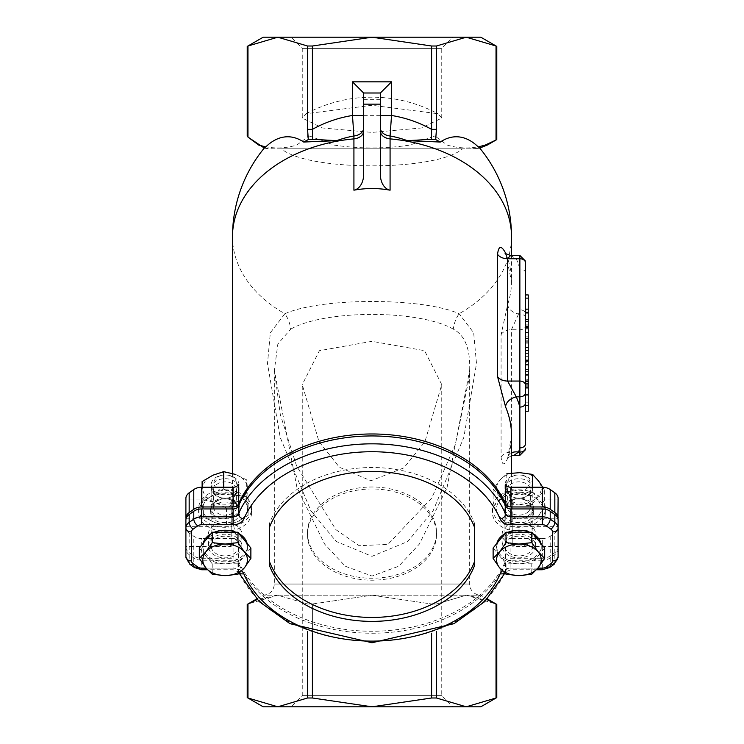 <?xml version="1.0" encoding="UTF-8"?>
<svg xmlns="http://www.w3.org/2000/svg" width="744" height="744" viewBox="0 0 744 744"><rect width="100%" height="100%" fill="white"/><g stroke="black" fill="none" stroke-linecap="round" stroke-linejoin="round"><path stroke-width="0.56" stroke-dasharray="3.72 2.79" d="M238.433 541.334L238.433 561.069A5.58 3.943 180 0 0 233.086 558.26L233.086 538.535A5.58 3.943 -0 0 1 238.433 541.334A139.5 98.645 -0 0 1 232.5 512.886A139.5 98.645 -0 0 1 238.433 484.428M505.567 484.428A139.5 98.645 -0 0 1 511.5 512.886L511.5 473.045M507.734 458.146A11.16 7.682 -161.5 0 1 507.994 456.472A11.16 7.682 -161.5 0 1 508.013 456.425L511.5 435.389A139.5 98.645 0 0 1 507.734 458.146C504.246 466.088 502.033 465.698 501.093 456.983L501.093 334.661L507.734 304.268A139.5 98.645 180 0 0 511.5 281.502L511.5 255.471M232.5 236.685A139.5 98.645 180 0 0 284.887 313.736C321.334 297.386 422.666 297.414 459.113 313.736L473.668 332.773L476.504 363.63L463.8 437.416L433.166 510.663L407.824 541.465L371.991 556.335L336.167 541.437L310.825 510.672L280.2 437.407L267.496 363.63L270.332 332.763L284.887 313.736A27.9 22.748 -110.4 0 1 290.699 329.146L277.856 343.988L274.341 370.373L296.949 487.562L324.561 544.004L345.272 566.231L372 576.061L398.719 566.231L419.439 543.994L447.042 487.571L469.669 370.289L469.483 376.473L455.282 444.698L431.79 497.996L387.903 544.413L359.138 545.696L335.888 529.663L296.577 465.967L280.321 414.613L274.341 370.252M486.809 599.543L466.228 595.2L480.81 595.2A11.16 11.16 0 0 1 469.65 584.04L469.65 370.363C470.413 349.048 464.963 335.302 453.301 329.146A27.9 22.748 110.4 0 1 459.113 313.736A139.5 98.645 180 0 0 511.5 236.685M511.5 512.886A139.5 98.645 -0 0 1 505.567 541.334A5.58 3.943 -0 0 1 510.914 538.535L510.914 558.26A5.58 3.943 180 0 0 505.567 561.069L505.567 541.334M238.433 561.069A139.5 98.645 180 0 0 372 631.256A139.5 98.645 180 0 0 505.567 561.069M241.605 570.918A11.16 7.896 180 0 0 233.086 568.128L233.086 560.232A5.58 3.943 -0 0 1 238.433 563.041A139.5 98.645 180 0 0 372 633.228A139.5 98.645 180 0 0 505.567 563.041A5.58 3.943 -0 0 1 510.914 560.232L510.914 568.128A11.16 7.896 180 0 0 502.395 570.918M233.086 560.232L201.68 560.232L201.68 569.755M189.171 554.652L189.171 562.548A11.16 7.896 180 0 1 185.898 556.968L185.898 549.072A11.16 7.896 180 0 0 189.171 554.652L193.793 557.916A11.16 7.896 180 0 0 201.68 560.232M185.898 549.072L185.898 520.103M208.367 546.031A16.74 11.839 -0 0 1 225.107 534.201A16.74 11.839 -0 0 1 241.847 546.031A16.74 11.839 -0 0 1 225.107 557.87A16.74 11.839 -0 0 1 208.367 546.031L208.367 534.201A16.74 11.839 180 0 0 225.107 546.031A16.74 11.839 180 0 0 241.847 534.201A16.74 11.839 180 0 0 225.107 522.362A16.74 11.839 180 0 0 208.367 534.201M502.154 546.031A16.74 11.839 -0 0 1 518.894 534.201A16.74 11.839 -0 0 1 535.634 546.031A16.74 11.839 -0 0 1 518.894 557.87A16.74 11.839 -0 0 1 502.154 546.031L502.154 534.201A16.74 11.839 180 0 0 518.894 546.031A16.74 11.839 180 0 0 535.634 534.201A16.74 11.839 180 0 0 518.894 522.362A16.74 11.839 180 0 0 502.154 534.201M510.914 558.26L542.32 558.26L542.32 538.535L510.914 538.535M480.81 706.8L466.228 706.8L436.43 697.993L431.604 697.993L372 706.8L466.228 706.8L496.034 697.993L496.034 604.007L466.228 595.2L436.43 604.007L431.604 604.007L436.43 604.007L466.228 595.2L372 595.2L431.604 604.007L372 595.2L480.81 595.2L487.348 598.976M263.19 706.8L372 706.8L312.396 697.993L307.57 697.993L277.772 706.8L247.966 697.993L247.966 604.007L277.772 595.2L307.57 604.007L312.396 604.007L372 595.2L277.772 595.2L257.192 599.543M312.396 633.181L312.396 604.007L307.57 604.007L277.772 595.2L372 595.2L312.396 604.007L312.396 697.993M436.43 46.007L436.43 137.082L434.477 136.022L431.604 137.082L431.604 46.007L436.43 46.007L466.228 37.2L496.034 46.007L496.034 139.993L485.274 145.061L487.283 145.061M247.222 136.022L247.966 137.082L247.966 46.007L277.772 37.2L307.57 46.007L312.396 46.007L312.396 137.082L333.907 145.061C359.306 148.874 384.695 148.874 410.093 145.061L431.604 137.082M312.396 46.007L372 37.2L431.604 46.007M436.43 137.082L447.191 145.061C459.885 148.874 472.579 148.874 485.274 145.061M264.724 147.517L266.399 148.475L272.769 148.8L471.231 148.8L477.601 148.475L479.276 147.517M247.966 137.082L258.726 145.061C271.421 148.874 284.115 148.874 296.81 145.061L307.57 137.082L307.57 46.007M312.396 137.082L309.699 136.022L307.57 137.082M480.81 37.2L263.19 37.2M525.45 317.93A5.58 3.943 0 0 0 519.87 313.977L519.87 309.802A5.58 3.943 180 0 1 525.45 313.745L525.45 381.691M507.734 304.268A11.16 7.682 -161.5 0 0 518.596 313.977A150.66 106.532 0 0 0 519.87 309.802L519.87 268.984A5.58 3.943 180 0 1 525.45 272.936M528.24 321.334L528.24 309.95L525.45 309.95L525.45 294.931L525.45 313.745M510.57 255.48L516.289 258.745A150.66 106.532 0 0 1 519.87 268.984L519.87 258.745A5.58 3.943 180 0 1 525.45 262.688M505.66 253.946A11.16 7.561 -23 0 0 505.892 254.885M506.06 254.225A139.5 98.645 180 0 1 511.5 281.502L506.013 255.211A11.16 7.561 -23 0 0 506.013 255.211A11.16 7.561 -23 0 0 516.289 258.745L519.87 258.745L519.87 255.471M525.45 325.491L525.45 309.151L525.45 328.104L528.24 328.104L528.24 309.151L528.24 327.992L525.45 327.992L525.45 325.491L528.24 325.491M525.45 309.95L525.45 321.334M525.45 364.718L525.45 360.17M525.45 350.48L525.45 374.678M525.45 321.538L525.45 347.495M525.45 362.207L525.45 357.604L525.45 362.207L528.24 362.207L528.24 357.604L525.45 357.604M519.87 455.347L519.87 313.977L518.596 313.977L511.426 329.759L511.426 452.082L513.918 455.347M508.013 456.425A11.16 7.682 -161.5 0 1 511.5 452.808M277.772 595.2L263.19 595.2L277.772 595.2M453.301 329.146C419.291 309.56 324.709 309.523 290.699 329.146M186.056 518.801L231.189 518.801L231.189 546.422L185.898 546.422L185.898 547.1L185.898 527.375A11.16 7.896 180 0 0 189.171 532.955L193.793 536.219A11.16 7.896 180 0 0 201.68 538.535L201.68 558.26A11.16 7.896 -0 0 1 193.793 555.945L189.171 552.68A11.16 7.896 -0 0 1 185.898 547.1M201.68 558.26L233.086 558.26M542.32 538.535A11.16 7.896 180 0 0 550.207 536.219L554.829 532.955A11.16 7.896 180 0 0 558.102 527.375L558.102 547.1A11.16 7.896 -0 0 1 554.829 552.68L550.207 555.945A11.16 7.896 -0 0 1 542.32 558.26M558.102 547.1L558.102 546.422L512.811 546.422L512.811 518.801L557.944 518.801M307.486 532.611A64.514 45.617 -0 0 1 372 486.995A64.514 45.617 -0 0 1 436.514 532.611A64.514 45.617 -0 0 1 372 578.228A64.514 45.617 -0 0 1 307.486 532.611L307.486 534.583A64.514 45.617 180 0 0 372 580.199A64.514 45.617 180 0 0 436.514 534.583A64.514 45.617 180 0 0 372 488.966A64.514 45.617 180 0 0 307.486 534.583M558.102 498.396L558.102 499.075L512.811 499.075L512.811 526.696L558.102 526.696L558.102 527.375M201.68 568.128L233.086 568.128L233.086 569.755L233.086 568.128A5.58 3.943 -0 0 1 238.433 570.927A139.5 98.645 180 0 0 372 641.114A139.5 98.645 180 0 0 505.567 570.927A5.58 3.943 -0 0 1 510.914 568.128L542.32 568.128L542.32 560.232A11.16 7.896 180 0 0 550.207 557.916L554.829 554.652A11.16 7.896 180 0 0 558.102 549.072L558.102 556.968A11.16 7.896 180 0 1 554.829 562.548A5.58 2.79 -125.3 0 1 554.103 564.305M558.102 518.801L558.102 499.075M380.37 93L380.37 174.542M363.63 174.542L363.63 93M380.37 107.527L380.37 99.696L380.37 107.527M363.63 107.527L363.63 115.357L363.63 107.527M471.231 148.8L462.554 148.8C436.403 171.52 307.598 171.52 281.446 148.8L272.769 148.8M185.898 546.422L185.898 526.696L231.189 526.696L231.189 499.075L185.898 499.075L185.898 498.396M185.898 527.375L185.898 526.696M185.898 499.075L185.898 518.801M233.086 538.535L201.68 538.535M558.102 526.696L558.102 546.422M558.102 520.103L558.102 549.072M291.09 37.2L452.91 37.2L291.09 37.2L302.25 48.36L441.75 48.36L302.25 48.36L302.25 118.073L322.478 127.968L372 132.413L421.523 127.968L441.75 118.073L437.881 113.72L372 105.285L306.128 113.72L302.25 118.073M291.09 706.8L452.91 706.8L291.09 706.8L302.25 695.64L441.75 695.64L302.25 695.64L302.25 384.62L318.981 441.592L339.376 467.232L370.875 480.791L403.88 467.864L424.936 441.722L441.75 384.629L424.582 350.675L372 341.31L319.418 350.675L302.25 384.62M528.24 309.95L528.24 294.931M528.24 332.401L525.45 332.401M528.24 319.585L525.45 319.585M528.24 374.678L528.24 321.538M528.24 360.17L528.24 369.536L528.24 360.17M528.24 369.536L525.45 369.536M528.24 371.563L525.45 371.563M528.24 388.787L525.45 388.787M528.24 385.801L525.45 385.801M528.24 365.053L525.45 365.053M528.24 375.153L525.45 375.153M528.24 411.237L528.24 374.976M528.24 395.241L525.45 395.241M528.24 405.266L528.24 379.384L528.24 405.266L525.45 405.266L525.45 379.384L525.45 405.266M528.24 386.741L525.45 386.741M528.24 379.384L525.45 379.105L528.24 379.384M528.24 394.58L525.45 394.58M528.24 328.988L528.24 325.891L525.45 325.891L525.45 341.217L525.45 325.984L528.24 325.984L528.24 341.217L528.24 328.988L525.45 328.988M528.24 332.81L525.45 332.81M528.24 356.664L525.45 356.664M528.24 336.121L525.45 336.121M528.24 338.036L525.45 338.036M528.24 332.168L525.45 332.168M528.24 341.217L525.45 341.217M528.24 353.465L525.45 353.465M528.24 343.886L525.45 343.886M528.24 340.222L525.45 340.222M528.24 342.194L525.45 342.194M528.24 357.604L528.24 362.207M528.24 366.067L525.45 366.067M528.24 361.463L525.45 361.463M512.811 526.696L512.811 546.422M512.811 499.075L512.811 518.801M231.189 499.075L231.189 518.801M231.189 526.696L231.189 546.422M474.402 523.051L474.402 527.003L474.402 523.051A106.02 74.967 -0 0 0 372 467.511A106.02 74.967 -0 0 0 269.598 523.051L269.598 527.003L269.598 523.051M474.402 565.849L474.402 561.897M542.32 560.232L510.914 560.232M269.598 561.897L269.598 565.849M306.128 113.72A139.5 139.5 0 0 1 437.881 113.72M281.446 148.8L462.554 148.8M236.313 482.903A11.216 7.924 180 0 0 225.33 474.979A11.216 7.924 180 0 0 224.874 474.979A11.216 7.924 180 0 0 213.891 483.014A11.216 7.924 180 0 0 225.181 490.835A11.216 7.924 180 0 0 236.313 482.903M239.057 484.837A13.95 9.867 0 0 1 225.107 494.704A13.95 9.867 0 0 1 211.157 484.837A13.95 9.867 0 0 1 224.818 474.979A13.95 9.867 0 0 1 225.386 474.979A13.95 9.867 0 0 1 239.057 484.837L239.057 546.031A13.95 9.867 0 0 1 225.107 555.898A13.95 9.867 0 0 1 211.157 546.031A13.95 9.867 0 0 1 225.107 536.173A13.95 9.867 0 0 1 239.057 546.031M211.157 484.837L211.157 546.031M250.877 548.012L237.987 563.794L237.987 574.219M237.987 563.794L212.217 563.794L205.772 555.898A22.32 15.782 0 0 1 202.787 548.012A22.32 15.782 0 0 1 205.772 540.116A22.32 15.782 0 0 1 225.107 532.22A22.32 15.782 0 0 1 244.432 540.116A22.32 15.782 0 0 1 247.427 548.012A22.32 15.782 0 0 1 244.432 555.898A22.32 15.782 0 0 1 225.107 563.794A22.32 15.782 0 0 1 205.772 555.898L199.327 548.012M212.217 563.794L212.217 574.219M247.11 543.39A22.32 15.782 0 0 1 247.427 546.031A22.32 15.782 0 0 1 225.107 561.813A22.32 15.782 0 0 1 202.787 546.031A22.32 15.782 0 0 1 203.093 543.39M210.868 533.876A22.32 15.782 0 0 1 214.3 532.22M235.913 532.22A22.32 15.782 0 0 1 239.345 533.876M202.787 546.031L202.787 548.012M530.109 482.903A11.216 7.924 180 0 0 519.126 474.979A11.216 7.924 180 0 0 518.67 474.979A11.216 7.924 180 0 0 507.687 483.014A11.216 7.924 180 0 0 518.968 490.835A11.216 7.924 180 0 0 530.109 482.903M532.844 484.837A13.95 9.867 0 0 1 518.894 494.704A13.95 9.867 0 0 1 504.944 484.837A13.95 9.867 0 0 1 518.615 474.979A13.95 9.867 0 0 1 519.182 474.979A13.95 9.867 0 0 1 532.844 484.837L532.844 546.031A13.95 9.867 0 0 1 518.894 555.898A13.95 9.867 0 0 1 504.944 546.031A13.95 9.867 0 0 1 518.894 536.173A13.95 9.867 0 0 1 532.844 546.031M504.944 484.837L504.944 546.031M544.673 548.012L531.783 563.794L531.783 574.219M531.783 563.794L506.013 563.794L499.568 555.898A22.32 15.782 0 0 1 496.574 548.012A22.32 15.782 0 0 1 499.568 540.116A22.32 15.782 0 0 1 518.894 532.22A22.32 15.782 0 0 1 538.228 540.116A22.32 15.782 0 0 1 541.214 548.012A22.32 15.782 0 0 1 538.228 555.898A22.32 15.782 0 0 1 518.894 563.794A22.32 15.782 0 0 1 499.568 555.898L493.123 548.012M506.013 563.794L506.013 574.219M540.907 543.39A22.32 15.782 0 0 1 541.214 546.031A22.32 15.782 0 0 1 518.894 561.813A22.32 15.782 0 0 1 496.574 546.031A22.32 15.782 0 0 1 496.89 543.39M504.655 533.876A22.32 15.782 0 0 1 508.087 532.22M529.7 532.22A22.32 15.782 0 0 1 533.132 533.876M496.574 546.031L496.574 548.012M239.893 512.495A14.787 10.453 0 0 1 225.107 522.948A14.787 10.453 0 0 1 210.32 512.495A14.787 10.453 0 0 1 225.107 502.042A14.787 10.453 0 0 1 239.893 512.495L239.893 508.552A14.787 10.453 180 0 0 225.107 498.099A14.787 10.453 180 0 0 210.32 508.552A14.787 10.453 180 0 0 225.107 519.005A14.787 10.453 180 0 0 239.893 508.552M251.612 508.552A26.505 18.739 180 0 0 225.107 489.812A26.505 18.739 180 0 0 198.602 508.552A26.505 18.739 180 0 0 225.107 527.291A26.505 18.739 180 0 0 251.612 508.552L251.612 512.495A26.505 18.739 180 0 0 225.107 493.756A26.505 18.739 180 0 0 198.602 512.495A26.505 18.739 180 0 0 225.107 531.235A26.505 18.739 180 0 0 251.612 512.495M533.681 512.495A14.787 10.453 0 0 1 518.894 522.948A14.787 10.453 0 0 1 504.106 512.495A14.787 10.453 0 0 1 518.894 502.042A14.787 10.453 0 0 1 533.681 512.495L533.681 508.552A14.787 10.453 180 0 0 518.894 498.099A14.787 10.453 180 0 0 504.106 508.552A14.787 10.453 180 0 0 518.894 519.005A14.787 10.453 180 0 0 533.681 508.552M545.399 508.552A26.505 18.739 180 0 0 518.894 489.812A26.505 18.739 180 0 0 492.389 508.552A26.505 18.739 180 0 0 518.894 527.291A26.505 18.739 180 0 0 545.399 508.552L545.399 512.495A26.505 18.739 180 0 0 518.894 493.756A26.505 18.739 180 0 0 492.389 512.495A26.505 18.739 180 0 0 518.894 531.235A26.505 18.739 180 0 0 545.399 512.495M537.8 516.941L530.956 523.246L518.075 524.325A22.32 15.782 180 0 0 537.8 516.941A22.32 15.782 180 0 0 538.628 501.168L544.654 507.808L537.8 516.941M505.195 522.576L499.168 515.936A22.32 15.782 180 0 0 518.075 524.325L505.195 522.576L505.195 505.269L518.075 504.2A22.32 15.782 0 0 1 499.168 495.811A22.32 15.782 0 0 1 499.996 480.038L493.142 489.161L499.168 495.811L505.195 505.269M493.142 506.469L499.996 500.163A22.32 15.782 180 0 0 499.168 515.936L493.142 506.469L493.142 489.161M519.721 492.779L532.602 491.7L538.628 501.168A22.32 15.782 180 0 0 519.721 492.779A22.32 15.782 180 0 0 499.996 500.163L506.841 491.031L519.721 492.779M506.841 491.031L506.841 473.733L499.996 480.038A22.32 15.782 0 0 1 519.721 472.654A22.32 15.782 0 0 1 538.628 481.043A22.32 15.782 0 0 1 537.8 496.815A22.32 15.782 0 0 1 518.075 504.2L530.956 505.948L537.8 496.815L544.654 490.51L542.748 487.246M544.654 490.51L544.654 507.808M532.602 487.236L532.602 491.7M530.956 505.948L530.956 523.246M528.668 494.341A11.532 8.156 180 0 0 530.435 490.008A11.532 8.156 180 0 0 518.894 481.852A11.532 8.156 180 0 0 507.361 490.008A11.532 8.156 180 0 0 518.894 498.164A11.532 8.156 180 0 0 528.668 494.341M530.556 493.598A13.764 9.737 0 0 1 518.894 498.164A13.764 9.737 0 0 1 505.371 486.623A13.764 9.737 0 0 1 523.925 479.369A13.764 9.737 0 0 1 530.556 493.598M528.668 511.305A11.532 8.156 0 0 1 515.704 514.811A11.532 8.156 0 0 1 507.361 506.971A11.532 8.156 0 0 1 509.129 502.637A11.532 8.156 0 0 1 518.894 498.815A11.532 8.156 0 0 1 530.435 506.971A11.532 8.156 0 0 1 528.668 511.305M507.241 503.372A13.764 9.737 180 0 0 513.871 517.61A13.764 9.737 180 0 0 532.425 510.356A13.764 9.737 180 0 0 518.894 498.815A13.764 9.737 180 0 0 507.241 503.372M202.814 509.408L202.117 498.899L212.914 495.327A22.32 15.782 180 0 0 202.814 509.408A22.32 15.782 180 0 0 215.007 522.623L203.512 517.099L202.814 509.408M223.702 488.948L235.197 494.472A22.32 15.782 180 0 0 212.914 495.327L223.702 488.948L223.702 487.236M246.692 497.187L247.389 507.696A22.32 15.782 180 0 0 235.197 494.472L246.692 497.187L246.692 479.88L235.197 474.356A22.32 15.782 0 0 1 247.389 487.571L246.692 479.88M237.29 521.767L226.502 525.338L215.007 522.623A22.32 15.782 180 0 0 237.29 521.767A22.32 15.782 180 0 0 247.389 507.696L248.087 515.387L237.29 521.767M237.29 501.651L248.087 498.08L247.389 487.571A22.32 15.782 0 0 1 237.29 501.651A22.32 15.782 0 0 1 215.007 502.507L226.502 508.031L237.29 501.651M202.117 481.591L202.814 489.282A22.32 15.782 0 0 1 212.914 475.211A22.32 15.782 0 0 1 235.197 474.356M203.512 499.791L215.007 502.507A22.32 15.782 0 0 1 202.814 489.282L203.512 517.099M226.502 508.031L226.502 525.338M202.117 487.236L202.117 498.899M248.087 498.08L248.087 515.387M213.584 490.445A11.532 8.156 180 0 0 225.107 498.164A11.532 8.156 180 0 0 236.638 490.008A11.532 8.156 180 0 0 225.107 481.852A11.532 8.156 180 0 0 213.565 490.008A11.532 8.156 180 0 0 213.584 490.445M211.361 488.957A13.764 9.737 0 0 1 224.604 478.699A13.764 9.737 0 0 1 238.871 488.25A13.764 9.737 0 0 1 225.107 498.164A13.764 9.737 0 0 1 211.361 488.957M213.584 507.417A11.532 8.156 0 0 1 213.565 506.971A11.532 8.156 0 0 1 225.107 498.815A11.532 8.156 0 0 1 236.62 506.534A11.532 8.156 0 0 1 236.638 506.971A11.532 8.156 0 0 1 225.413 515.127A11.532 8.156 0 0 1 213.584 507.417M238.852 508.022A13.764 9.737 180 0 0 225.107 498.815A13.764 9.737 180 0 0 211.343 508.729A13.764 9.737 180 0 0 225.599 518.28A13.764 9.737 180 0 0 238.852 508.022M239.41 573.001A5.58 3.776 156.9 0 1 238.638 571.978A5.58 3.776 156.9 0 1 238.433 570.927L238.433 563.041M505.567 563.041L505.567 570.927A5.58 3.776 -156.9 0 1 505.362 571.978A5.58 3.776 -156.9 0 1 504.59 573.001M550.207 557.916L550.207 565.812A11.16 7.896 180 0 1 542.32 568.128L542.32 569.755M537.903 568.128L510.914 568.128M554.829 554.652L554.829 562.548L550.207 565.812A5.58 2.79 -125.3 0 1 549.481 567.579M194.519 567.579A5.58 2.79 -54.7 0 1 193.793 565.812L189.171 562.548A5.58 2.79 -54.7 0 0 189.897 564.305M193.793 557.916L193.793 565.812A11.16 7.896 180 0 0 197.03 567.402M233.086 568.128L206.097 568.128M436.43 631.461L436.43 697.993M431.604 697.993L431.604 633.181M307.57 697.993L307.57 631.461M501.093 456.983A11.16 7.896 180 0 1 511.426 452.082L519.87 452.082A5.58 3.943 180 0 0 525.45 448.13M501.093 334.661A11.16 7.896 -0 0 1 511.426 329.759L519.87 329.759A5.58 3.943 180 0 0 525.45 325.816M469.65 584.04L274.35 584.04L469.65 584.04M189.171 532.955L189.171 552.68M193.793 555.945L193.793 536.219M554.829 552.68L554.829 532.955M550.207 536.219L550.207 555.945M528.24 319.037L525.45 319.037M528.24 313.224L525.45 313.224M528.24 328.225L525.45 328.225M528.24 324.17L525.45 324.17M528.24 327.369L525.45 327.369M528.24 380.24L525.45 380.24M528.24 405.694L525.45 405.694M528.24 402.829L525.45 402.829M528.24 384.304L525.45 384.304M528.24 383.541L525.45 383.541M528.24 338.408L525.45 338.408M528.24 327.658L525.45 327.658M528.24 324.068L525.45 324.068M232.5 473.463L232.5 512.886M239.177 573.215L238.638 571.978L233.086 569.755L207.511 569.755M536.489 569.755L510.914 569.755L505.362 571.978L504.823 573.215M479.722 148.056L477.601 148.475M266.399 148.475L264.278 148.056M511.5 455.654L507.25 458.276L508.003 456.472M505.102 253.434L506.013 255.164M274.35 370.373L274.35 584.04C273.69 590.82 269.97 594.54 263.19 595.2L256.652 598.976M441.75 118.073L441.75 48.36L452.91 37.2M441.75 384.62L441.75 695.64L452.91 706.8M535.634 546.031L535.634 534.201M241.847 546.031L241.847 534.201M380.37 99.696L363.63 99.696M380.37 115.357L363.63 115.357M436.514 532.611L436.514 534.583M247.427 548.012L247.427 546.031M541.214 548.012L541.214 546.031M210.32 512.495L210.32 508.552M198.602 512.495L198.602 508.552M504.106 512.495L504.106 508.552M492.389 512.495L492.389 508.552M507.361 490.008L507.361 506.971M530.435 490.008L530.435 506.971M213.565 490.008L213.565 506.971M236.638 490.008L236.638 506.971"/><path stroke-width="1.12" d="M505.567 504.162A5.58 3.943 180 0 0 510.914 506.962L510.914 487.236A5.58 3.943 -0 0 1 505.567 484.428L505.567 504.162A139.5 98.645 180 0 0 372 433.975A139.5 98.645 180 0 0 238.433 504.162L238.433 484.428A5.58 3.943 -0 0 1 233.086 487.236L233.086 506.962A5.58 3.943 180 0 0 238.433 504.162M511.5 473.045L511.5 435.389A139.5 98.645 0 0 0 505.604 407.005L497.55 376.603A11.16 7.896 180 0 0 507.594 381.058L507.594 258.745L510.57 255.48L519.87 255.471L519.87 258.745A5.58 3.943 0 0 1 525.45 262.688L525.45 347.495L528.24 347.495L528.24 387.168L525.45 387.168L525.45 381.691L528.24 381.691M506.06 254.225A139.5 98.645 180 0 0 505.604 253.118C501.326 245.176 498.638 245.567 497.55 254.29L497.55 376.603M511.5 255.471L511.5 236.685A139.5 98.645 180 0 0 390.079 138.877L390.079 135.985A102.309 102.309 0 0 1 407.284 140.653L431.548 139.314L435.686 139.574L440.309 142.039A99.91 49.96 -90 0 1 478.234 146.912L485.274 145.061L496.034 139.993L496.034 46.007L466.228 37.2L436.43 46.007L431.604 46.007L372 37.2L312.396 46.007L307.57 46.007L277.772 37.2L247.966 46.007L247.966 137.082L258.726 145.061L265.766 146.912L264.724 147.517A139.5 139.5 0 0 0 232.5 236.685L232.5 473.463M380.37 104.16L380.37 174.542A15.782 11.16 90 0 0 390.079 190.194A197.281 139.5 90 0 0 353.921 190.194A15.782 11.16 90 0 0 363.63 174.542L363.63 104.16L380.37 104.16L380.37 93L363.63 93L380.37 93L391.53 81.84L352.47 81.84L363.63 93L363.63 104.16M363.63 127.931A11.16 8.128 0 0 1 353.921 135.985L353.921 138.877A139.5 98.645 180 0 0 232.5 236.685M233.086 506.962L201.68 506.962L201.68 487.236L233.086 487.236M552.522 560.911A5.58 3.943 180 0 0 558.102 556.968L558.102 520.103A11.16 7.896 180 0 0 554.829 514.523L550.207 511.249A11.16 7.896 180 0 0 542.32 508.943L542.32 524.725A5.58 3.943 -0 0 1 546.263 525.878L550.886 529.142A5.58 3.943 -0 0 1 552.522 531.932L552.522 560.911A5.58 3.943 -0 0 1 550.886 563.701L546.263 566.965A5.58 3.943 -0 0 1 542.32 568.128L537.903 568.128M193.793 511.249L193.793 519.145A11.16 7.896 180 0 1 201.68 516.829L201.68 508.943A11.16 7.896 180 0 0 193.793 511.249L189.171 514.523A11.16 7.896 180 0 0 185.898 520.103L185.898 556.968A5.58 3.943 -0 0 0 191.478 560.911L191.478 531.932A5.58 3.943 -0 0 1 193.115 529.142L197.737 525.878A5.58 3.943 -0 0 1 201.68 524.725L233.086 524.725L233.086 516.829L201.68 516.829L201.68 524.725M552.522 531.932A5.58 3.943 180 0 0 558.102 527.989A11.16 7.896 180 0 0 554.829 522.409L550.207 519.145A11.16 7.896 180 0 0 542.32 516.829L510.914 516.829L510.914 508.943A5.58 3.943 -0 0 1 505.567 506.134A139.5 98.645 180 0 0 372 435.947A139.5 98.645 180 0 0 238.433 506.134A5.58 3.943 -0 0 1 233.086 508.943L233.086 516.829A5.58 3.943 -0 0 0 238.433 514.02A5.58 3.776 23.1 0 0 243.772 519.107A133.92 94.693 -0 0 1 372 451.729A133.92 94.693 -0 0 1 500.228 519.107A5.58 3.776 -23.1 0 0 505.567 514.02A139.5 98.645 180 0 0 372 443.833A139.5 98.645 180 0 0 238.433 514.02L238.433 506.134M201.68 508.943L233.086 508.943M474.402 527.003L474.402 565.849A106.02 74.967 -0 0 1 372 621.389A106.02 74.967 -0 0 1 269.598 565.849L269.598 527.003A106.02 74.967 -0 0 1 372 471.454A106.02 74.967 -0 0 1 474.402 527.003L474.402 561.897A106.02 74.967 -0 0 1 372 617.446A106.02 74.967 -0 0 1 269.598 561.897L269.598 527.003M487.348 598.976L496.778 604.416L496.778 697.584L480.81 706.8L466.228 706.8L496.034 697.993L496.034 604.007L486.809 599.543M436.43 697.993L466.228 706.8L372 706.8L431.604 697.993L436.43 697.993L436.43 631.461M307.57 697.993L312.396 697.993L372 706.8L277.772 706.8L307.57 697.993L307.57 631.461M257.192 599.543L247.966 604.007L247.966 697.993L277.772 706.8L263.19 706.8L247.222 697.584L247.222 604.416L256.652 598.976M511.5 236.685A139.5 139.5 0 0 0 479.276 147.517L478.234 146.912M264.278 148.056L247.966 137.082M247.222 136.022L247.222 46.416L263.19 37.2L480.81 37.2L496.778 46.416L496.778 139.584L487.283 145.061L485.274 145.061M265.766 146.912A99.91 49.96 90 0 1 303.692 142.039L308.314 139.574L312.452 139.314L312.396 46.007M431.604 46.007L431.604 129.354L436.43 129.354L436.43 46.007M380.37 127.931A11.16 8.128 180 0 0 390.079 135.985L391.53 115.478A122.779 122.779 0 0 1 431.604 129.354L431.548 139.314M440.309 142.039L407.284 140.653M307.57 46.007L307.57 129.354L312.396 129.354A122.779 122.779 0 0 1 352.47 115.478L353.921 135.985A102.309 102.309 0 0 0 336.716 140.653L303.692 142.039M312.452 139.314L336.716 140.653M525.45 262.688L525.45 403.136A5.58 3.943 0 0 1 519.87 407.089L519.87 447.897A5.58 3.943 0 0 0 525.45 443.954L525.45 403.136M528.24 387.168L528.24 411.237L525.45 411.237L525.45 443.954M497.55 254.29A11.16 7.896 0 0 0 507.594 258.745L519.87 258.745L519.87 407.089A150.66 106.532 180 0 0 516.289 396.84L507.594 381.058L519.87 381.058A5.58 3.943 0 0 1 525.45 385.001M505.604 253.118A11.16 7.561 -23 0 0 505.66 253.946M528.24 360.17L525.45 360.17L525.45 350.48L528.24 350.48M528.24 374.976L525.45 374.976L525.45 364.718L528.24 364.718M525.45 411.237L525.45 387.168M511.5 455.654L513.918 455.347L518.596 452.082A150.66 106.532 180 0 0 519.87 447.897L519.87 452.082A5.58 3.943 0 0 0 525.45 448.13M511.5 452.808A11.16 7.682 -161.5 0 1 518.596 452.082L519.87 452.082L519.87 455.347L525.45 449.767M525.45 392.897A5.58 3.943 0 0 1 519.87 396.84L516.289 396.84A11.16 7.561 -23 0 0 505.604 407.005M201.68 487.236A11.16 7.896 180 0 0 193.793 489.552L189.171 492.816A11.16 7.896 180 0 0 185.898 498.396L185.898 518.122A11.16 7.896 -0 0 1 189.171 512.542L193.793 509.277A11.16 7.896 -0 0 1 201.68 506.962M185.898 518.122L186.056 518.801M557.944 518.801L558.102 498.396A11.16 7.896 180 0 0 554.829 492.816L550.207 489.552A11.16 7.896 180 0 0 542.32 487.236L542.32 506.962A11.16 7.896 -0 0 1 550.207 509.277L554.829 512.542A11.16 7.896 -0 0 1 558.102 518.122M542.32 506.962L510.914 506.962M510.914 487.236L542.32 487.236M380.37 115.478L391.53 115.478L391.53 81.84M363.63 115.478L352.47 115.478L352.47 81.84M525.45 294.931L528.24 294.931L528.24 347.495M528.24 298.13L525.45 298.13M528.24 309.151L525.45 309.151M528.24 312.35L525.45 312.35M528.24 332.596L525.45 332.596M510.914 508.943L542.32 508.943M244.432 567.737L237.987 574.219L225.107 575.624A22.32 15.782 180 0 0 244.432 567.737A22.32 15.782 180 0 0 244.432 551.955L250.877 558.437L244.432 567.737M212.217 574.219L205.772 567.737A22.32 15.782 180 0 0 225.107 575.624L212.217 574.219M199.327 558.437L205.772 551.955A22.32 15.782 180 0 0 205.772 567.737L199.327 558.437L199.327 548.012L212.217 532.22L237.987 532.22L237.987 542.655L244.432 551.955A22.32 15.782 180 0 0 225.107 544.059L237.987 542.655M212.217 542.655L225.107 544.059A22.32 15.782 180 0 0 205.772 551.955L212.217 542.655L212.217 532.22M237.987 532.22L250.877 548.012L250.877 558.437M203.093 543.39A22.32 15.782 0 0 1 210.868 533.876M214.3 532.22A22.32 15.782 0 0 1 235.913 532.22M239.345 533.876A22.32 15.782 0 0 1 247.11 543.39M538.228 567.737L531.783 574.219L518.894 575.624A22.32 15.782 180 0 0 538.228 567.737A22.32 15.782 180 0 0 538.228 551.955L544.673 558.437L538.228 567.737M506.013 574.219L499.568 567.737A22.32 15.782 180 0 0 518.894 575.624L506.013 574.219M493.123 558.437L499.568 551.955A22.32 15.782 180 0 0 499.568 567.737L493.123 558.437L493.123 548.012L506.013 532.22L531.783 532.22L531.783 542.655L538.228 551.955A22.32 15.782 180 0 0 518.894 544.059L531.783 542.655M506.013 542.655L518.894 544.059A22.32 15.782 180 0 0 499.568 551.955L506.013 542.655L506.013 532.22M531.783 532.22L544.673 548.012L544.673 558.437M496.89 543.39A22.32 15.782 0 0 1 504.655 533.876M508.087 532.22A22.32 15.782 0 0 1 529.7 532.22M533.132 533.876A22.32 15.782 0 0 1 540.907 543.39M542.748 487.246L538.628 481.043L532.602 474.402L519.721 472.654L506.841 473.733M532.602 474.402L532.602 487.236M235.197 474.356L223.702 471.64L212.914 475.211L202.117 481.591L202.117 487.236M223.702 471.64L223.702 487.236M390.079 190.194L390.079 138.877A11.16 7.896 180 0 1 380.37 131.056M363.63 131.056A11.16 7.896 0 0 1 353.921 138.877L353.921 190.194M233.086 524.725A11.16 7.896 180 0 0 243.772 519.107M500.228 519.107A11.16 7.896 180 0 0 510.914 524.725L510.914 516.829A5.58 3.943 -0 0 1 505.567 514.02L505.567 506.134M502.395 570.918A11.16 7.896 180 0 0 500.228 573.736A133.92 94.693 -0 0 1 372 641.114A133.92 94.693 -0 0 1 243.772 573.736A5.58 3.776 156.9 0 1 239.41 573.001M243.772 573.736A11.16 7.896 180 0 0 241.605 570.918M504.59 573.001A5.58 3.776 -156.9 0 1 500.228 573.736M536.489 569.755L542.32 569.755L542.32 568.128M542.32 569.755L549.481 567.579A5.58 2.79 -125.3 0 1 546.263 566.965M558.102 556.968L554.103 564.305A5.58 2.79 -125.3 0 1 550.886 563.701M554.829 514.523L554.829 522.409A5.58 2.79 125.3 0 1 550.886 529.142M550.207 511.249L550.207 519.145A5.58 2.79 125.3 0 1 546.263 525.878M510.914 524.725L542.32 524.725M193.115 529.142A5.58 2.79 54.7 0 1 189.171 522.409L193.793 519.145A5.58 2.79 54.7 0 0 197.737 525.878M189.171 514.523L189.171 522.409A11.16 7.896 180 0 0 185.898 527.989A5.58 3.943 0 0 0 191.478 531.932M185.898 556.968L189.897 564.305A5.58 2.79 -54.7 0 0 193.115 563.701A5.58 3.943 -0 0 1 191.478 560.911M189.897 564.305L194.519 567.579A5.58 2.79 -54.7 0 0 197.737 566.965L193.115 563.701M197.03 567.402A11.16 7.896 180 0 0 201.68 568.128A5.58 3.943 -0 0 1 197.737 566.965M194.519 567.579L201.68 569.755L201.68 568.128L206.097 568.128M431.604 633.181L431.604 697.993M312.396 697.993L312.396 633.181M435.686 139.574L436.43 129.354M307.57 129.354L308.314 139.574M193.793 489.552L193.793 509.277M189.171 512.542L189.171 492.816M554.829 492.816L554.829 512.542M550.207 509.277L550.207 489.552M528.24 326.393L525.45 326.393M528.24 321.538L525.45 321.538M554.103 564.305L549.481 567.579M504.823 573.215L484.921 601.468L453.98 623.686L372 642.751L290.021 623.686L259.079 601.468L239.177 573.215M201.68 569.755L207.511 569.755M487.283 145.061L479.722 148.056M519.87 255.471L525.45 261.051M513.927 455.347L519.87 455.347M510.57 255.48L505.102 253.434M528.24 374.678L525.45 374.678M528.24 321.334L525.45 321.334"/></g></svg>
